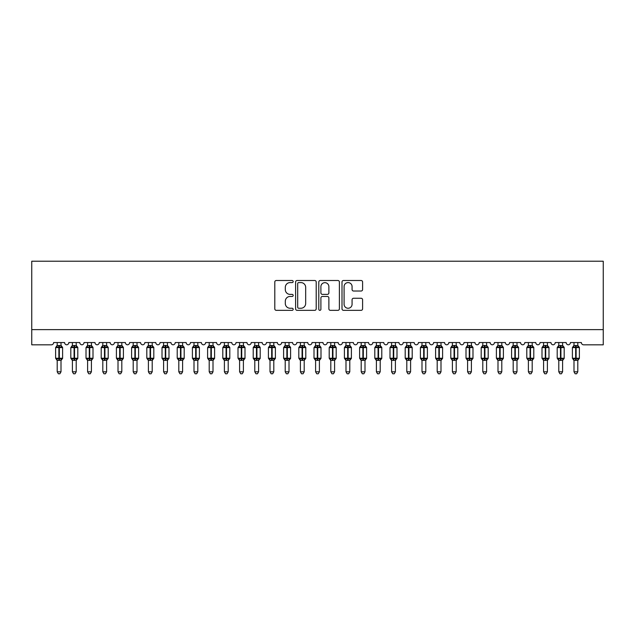 <?xml version="1.0" encoding="UTF-8"?>
<svg xmlns="http://www.w3.org/2000/svg" width="635" height="635" viewBox="0 0 635 635"><rect width="100%" height="100%" fill="white"/><g stroke="black" fill="none" stroke-linecap="round" stroke-linejoin="round"><path stroke-width="0.95" d="M293.18 281.551A1.048 1.048 0 0 0 292.14 280.503L276.288 280.503A1.492 1.492 0 0 0 274.796 281.996L274.796 308.848A1.492 1.492 0 0 0 276.288 310.34L292.14 310.34A1.048 1.048 0 0 0 293.18 309.301A1.048 1.048 0 0 0 292.14 308.253L290.084 308.253A4.77 4.77 0 0 1 285.313 303.482L285.313 301.244A4.77 4.77 0 0 1 290.084 296.466L292.14 296.466A1.048 1.048 0 0 0 293.18 295.426A1.048 1.048 0 0 0 292.14 294.378L290.084 294.378A4.77 4.77 0 0 1 285.313 289.608L285.313 287.369A4.77 4.77 0 0 1 290.084 282.591L292.14 282.591A1.048 1.048 0 0 0 293.18 281.551M361.101 291.02A1.492 1.492 0 0 0 362.593 289.528L362.593 281.996A1.492 1.492 0 0 0 361.101 280.503L343.495 280.503A1.492 1.492 0 0 0 342.003 281.996L342.003 308.848A1.492 1.492 0 0 0 343.495 310.34L361.101 310.34A1.492 1.492 0 0 0 362.593 308.848L362.593 299.752A1.492 1.492 0 0 0 361.101 298.26L353.568 298.26A1.492 1.492 0 0 0 352.076 299.752L352.076 304.26A3.993 3.993 0 0 1 348.083 308.253A3.993 3.993 0 0 1 344.091 304.26L344.091 286.583A3.993 3.993 0 0 1 348.083 282.591A3.993 3.993 0 0 1 352.076 286.583L352.076 289.528A1.492 1.492 0 0 0 353.568 291.02L361.101 291.02M603.25 329.621L603.25 261.223L31.75 261.223L31.75 344.821L51.356 344.821A2.278 2.278 0 0 0 53.634 342.543L64.579 342.543A2.278 2.278 0 0 0 66.707 344.813A2.278 2.278 0 0 0 68.834 342.543L79.78 342.543A2.278 2.278 0 0 0 81.907 344.813A2.278 2.278 0 0 0 84.034 342.543L94.98 342.543A2.278 2.278 0 0 0 97.107 344.813A2.278 2.278 0 0 0 99.235 342.543L110.18 342.543A2.278 2.278 0 0 0 112.308 344.813A2.278 2.278 0 0 0 114.435 342.543L125.381 342.543A2.278 2.278 0 0 0 127.508 344.813A2.278 2.278 0 0 0 129.635 342.543L140.581 342.543A2.278 2.278 0 0 0 142.708 344.813A2.278 2.278 0 0 0 144.836 342.543L155.781 342.543A2.278 2.278 0 0 0 157.909 344.813A2.278 2.278 0 0 0 160.036 342.543L170.974 342.543A2.278 2.278 0 0 0 173.109 344.813A2.278 2.278 0 0 0 175.236 342.543L186.174 342.543A2.278 2.278 0 0 0 188.301 344.813A2.278 2.278 0 0 0 190.429 342.543L201.374 342.543A2.278 2.278 0 0 0 203.502 344.813A2.278 2.278 0 0 0 205.629 342.543L216.575 342.543A2.278 2.278 0 0 0 218.702 344.813A2.278 2.278 0 0 0 220.829 342.543L231.775 342.543A2.278 2.278 0 0 0 233.902 344.813A2.278 2.278 0 0 0 236.029 342.543L246.975 342.543A2.278 2.278 0 0 0 249.103 344.813A2.278 2.278 0 0 0 251.23 342.543L262.176 342.543A2.278 2.278 0 0 0 264.303 344.813A2.278 2.278 0 0 0 266.43 342.543L277.376 342.543A2.278 2.278 0 0 0 279.503 344.813A2.278 2.278 0 0 0 281.63 342.543L292.576 342.543A2.278 2.278 0 0 0 294.703 344.813A2.278 2.278 0 0 0 296.831 342.543L307.769 342.543A2.278 2.278 0 0 0 309.904 344.813A2.278 2.278 0 0 0 312.031 342.543L322.969 342.543A2.278 2.278 0 0 0 325.096 344.813A2.278 2.278 0 0 0 327.231 342.543L338.169 342.543A2.278 2.278 0 0 0 340.296 344.813A2.278 2.278 0 0 0 342.424 342.543L353.37 342.543A2.278 2.278 0 0 0 355.497 344.813A2.278 2.278 0 0 0 357.624 342.543L368.57 342.543A2.278 2.278 0 0 0 370.697 344.813A2.278 2.278 0 0 0 372.824 342.543L383.77 342.543A2.278 2.278 0 0 0 385.897 344.813A2.278 2.278 0 0 0 388.025 342.543L398.97 342.543A2.278 2.278 0 0 0 401.098 344.813A2.278 2.278 0 0 0 403.225 342.543L414.171 342.543A2.278 2.278 0 0 0 416.298 344.813A2.278 2.278 0 0 0 418.425 342.543L429.371 342.543A2.278 2.278 0 0 0 431.498 344.813A2.278 2.278 0 0 0 433.626 342.543L444.571 342.543A2.278 2.278 0 0 0 446.699 344.813A2.278 2.278 0 0 0 448.826 342.543L459.764 342.543A2.278 2.278 0 0 0 461.891 344.813A2.278 2.278 0 0 0 464.026 342.543L474.964 342.543A2.278 2.278 0 0 0 477.091 344.813A2.278 2.278 0 0 0 479.219 342.543L490.164 342.543A2.278 2.278 0 0 0 492.292 344.813A2.278 2.278 0 0 0 494.419 342.543L505.365 342.543A2.278 2.278 0 0 0 507.492 344.813A2.278 2.278 0 0 0 509.619 342.543L520.565 342.543A2.278 2.278 0 0 0 522.692 344.813A2.278 2.278 0 0 0 524.82 342.543L535.765 342.543A2.278 2.278 0 0 0 537.893 344.813A2.278 2.278 0 0 0 540.02 342.543L550.966 342.543A2.278 2.278 0 0 0 553.093 344.813A2.278 2.278 0 0 0 555.22 342.543L566.166 342.543A2.278 2.278 0 0 0 568.293 344.813A2.278 2.278 0 0 0 570.42 342.543L581.366 342.543A2.278 2.278 0 0 0 583.644 344.821L603.25 344.821L603.25 329.621L31.75 329.621M316.198 281.996A1.492 1.492 0 0 0 314.706 280.503L297.101 280.503A1.492 1.492 0 0 0 295.608 281.996L295.608 308.848A1.492 1.492 0 0 0 297.101 310.34L314.706 310.34A1.492 1.492 0 0 0 316.198 308.848L316.198 281.996M320.294 280.503L337.899 280.503A1.492 1.492 0 0 1 339.392 281.996L339.392 308.848A1.492 1.492 0 0 1 337.899 310.34L330.367 310.34A1.492 1.492 0 0 1 328.874 308.848L328.874 297.958A1.492 1.492 0 0 0 327.382 296.466L322.389 296.466A1.492 1.492 0 0 0 320.897 297.958L320.897 309.301A1.048 1.048 0 0 1 319.849 310.34A1.048 1.048 0 0 1 318.802 309.301L318.802 281.996A1.492 1.492 0 0 1 320.294 280.503M298.736 282.591A1.048 1.048 0 0 0 297.696 283.639L297.696 307.205A1.048 1.048 0 0 0 298.736 308.253L300.903 308.253A4.77 4.77 0 0 0 305.673 303.482L305.673 287.369A4.77 4.77 0 0 0 300.903 282.591L298.736 282.591M328.874 286.655A3.993 3.993 0 0 0 324.882 282.67A3.993 3.993 0 0 0 320.897 286.655L320.897 292.886A1.492 1.492 0 0 0 322.389 294.378L327.382 294.378A1.492 1.492 0 0 0 328.874 292.886L328.874 286.655M57.206 371.8L61.008 371.8L59.865 373.777L58.349 373.777L57.206 371.8L57.206 360.267A1.675 1.595 180 0 0 56.332 358.87L56.658 358.386L58.88 358.918L59.341 358.235L59.341 346.908L61.563 347.448L62.103 346.885A0.762 0.762 0 0 1 62.603 347.591L55.61 347.591L55.61 358.235L58.88 358.235L58.88 346.908L56.658 347.448L56.332 346.956A1.675 1.595 0 0 0 57.206 345.551L61.008 345.63L61.008 342.543M61.008 371.8L61.008 360.196L58.88 360.418L58.88 358.918L59.341 358.235L62.603 358.235A0.762 0.762 0 0 1 62.103 358.95L61.008 360.521M61.008 360.275L61.008 360.267A1.675 1.595 180 0 1 61.889 358.87L61.563 358.386L59.341 358.918L59.341 360.418M58.88 360.418L57.206 360.267M57.206 342.543L57.206 345.567M57.206 345.63L56.658 347.448L57.206 345.63M61.563 347.448L61.008 345.63M61.008 360.196L61.563 358.386M57.206 360.196L56.658 358.386M72.406 371.8L76.208 371.8L75.065 373.777L73.549 373.777L72.406 371.8L72.406 360.267A1.675 1.595 180 0 0 71.533 358.87L71.858 358.386L74.081 358.918L74.533 358.235L74.533 346.908L76.764 347.448L77.303 346.885A0.762 0.762 0 0 1 77.803 347.591L70.81 347.591L70.81 358.235L74.081 358.235L74.081 346.908L71.858 347.448L71.533 346.956A1.675 1.595 0 0 0 72.406 345.551L76.208 345.63L76.208 342.543M76.208 371.8L76.208 360.196L74.081 360.418L74.081 358.918L74.533 358.235L77.803 358.235A0.762 0.762 0 0 1 77.303 358.95L76.208 360.521M76.208 360.275L76.208 360.267A1.675 1.595 180 0 1 77.089 358.87L76.764 358.386L74.533 358.918L74.533 360.418M74.081 360.418L72.406 360.267M72.406 342.543L72.406 345.567M72.406 345.63L71.858 347.448L72.406 345.63M76.764 347.448L76.208 345.63M76.208 360.196L76.764 358.386M72.406 360.196L71.858 358.386M87.606 371.8L91.408 371.8L90.265 373.777L88.749 373.777L87.606 371.8L87.606 360.267A1.675 1.595 180 0 0 86.733 358.87L87.058 358.386L89.281 358.918L89.733 358.235L89.733 346.908L91.956 347.448L92.504 346.885A0.762 0.762 0 0 1 93.004 347.591L86.011 347.591L86.011 358.235L89.281 358.235L89.281 346.908L87.058 347.448L86.733 346.956A1.675 1.595 0 0 0 87.606 345.551L91.408 345.63L91.408 342.543M91.408 371.8L91.408 360.196L89.281 360.418L89.281 358.918L89.733 358.235L93.004 358.235A0.762 0.762 0 0 1 92.504 358.95L91.408 360.521M91.408 360.275L91.408 360.267A1.675 1.595 180 0 1 92.289 358.87L91.956 358.386L89.733 358.918L89.733 360.418M89.281 360.418L87.606 360.267M87.606 342.543L87.606 345.567M87.606 345.63L87.058 347.448L87.606 345.63M91.956 347.448L91.408 345.63M91.408 360.196L91.956 358.386M87.606 360.196L87.058 358.386M102.806 371.8L106.609 371.8L105.466 373.777L103.95 373.777L102.806 371.8L102.806 360.267A1.675 1.595 180 0 0 101.933 358.87L102.259 358.386L104.481 358.918L104.934 358.235L104.934 346.908L107.156 347.448L107.704 346.885A0.762 0.762 0 0 1 108.204 347.591L101.211 347.591L101.211 358.235L104.481 358.235L104.481 346.908L102.259 347.448L101.933 346.956A1.675 1.595 0 0 0 102.806 345.551L106.609 345.63L106.609 342.543M106.609 371.8L106.609 360.196L104.481 360.418L104.481 358.918L104.934 358.235L108.204 358.235A0.762 0.762 0 0 1 107.704 358.95L106.609 360.521M106.609 360.275L106.609 360.267A1.675 1.595 180 0 1 107.482 358.87L107.156 358.386L104.934 358.918L104.934 360.418M104.481 360.418L102.806 360.267M102.806 342.543L102.806 345.567M102.806 345.63L102.259 347.448L102.806 345.63M107.156 347.448L106.609 345.63M106.609 360.196L107.156 358.386M102.806 360.196L102.259 358.386M118.007 371.8L121.809 371.8L120.666 373.777L119.15 373.777L118.007 371.8L118.007 360.267A1.675 1.595 180 0 0 117.126 358.87L117.459 358.386L119.682 358.918L120.134 358.235L120.134 346.908L122.357 347.448L122.904 346.885A0.762 0.762 0 0 1 123.404 347.591L116.411 347.591L116.411 358.235L119.682 358.235L119.682 346.908L117.459 347.448L117.126 346.956A1.675 1.595 0 0 0 118.007 345.551L121.809 345.63L121.809 342.543M121.809 371.8L121.809 360.196L119.682 360.418L119.682 358.918L120.134 358.235L123.404 358.235A0.762 0.762 0 0 1 122.904 358.95L121.809 360.521M121.809 360.275L121.809 360.267A1.675 1.595 180 0 1 122.682 358.87L122.357 358.386L120.134 358.918L120.134 360.418M119.682 360.418L118.007 360.267M118.007 342.543L118.007 345.567M118.007 345.63L117.459 347.448L118.007 345.63M122.357 347.448L121.809 345.63M121.809 360.196L122.357 358.386M118.007 360.196L117.459 358.386M133.207 371.8L137.009 371.8L135.866 373.777L134.35 373.777L133.207 371.8L133.207 360.267A1.675 1.595 180 0 0 132.326 358.87L132.651 358.386L134.882 358.918L135.334 358.235L135.334 346.908L137.557 347.448L138.105 346.885A0.762 0.762 0 0 1 138.605 347.591L131.612 347.591L131.612 358.235L134.882 358.235L134.882 346.908L132.651 347.448L132.326 346.956A1.675 1.595 0 0 0 133.207 345.551L137.009 345.63L137.009 342.543M137.009 371.8L137.009 360.196L134.882 360.418L134.882 358.918L135.334 358.235L138.605 358.235A0.762 0.762 0 0 1 138.105 358.95L137.009 360.521M137.009 360.275L137.009 360.267A1.675 1.595 180 0 1 137.882 358.87L137.557 358.386L135.334 358.918L135.334 360.418M134.882 360.418L133.207 360.267M133.207 342.543L133.207 345.567M133.207 345.63L132.651 347.448L133.207 345.63M137.557 347.448L137.009 345.63M137.009 360.196L137.557 358.386M133.207 360.196L132.651 358.386M148.407 371.8L152.209 371.8L151.066 373.777L149.55 373.777L148.407 371.8L148.407 360.267A1.675 1.595 180 0 0 147.526 358.87L147.852 358.386L150.074 358.918L150.535 358.235L150.535 346.908L152.757 347.448L153.305 346.885A0.762 0.762 0 0 1 153.805 347.591L146.812 347.591L146.812 358.235L150.074 358.235L150.074 346.908L147.852 347.448L147.526 346.956A1.675 1.595 0 0 0 148.407 345.551L152.209 345.63L152.209 342.543M152.209 371.8L152.209 360.196L150.074 360.418L150.074 358.918L150.535 358.235L153.805 358.235A0.762 0.762 0 0 1 153.305 358.95L152.209 360.521M152.209 360.275L152.209 360.267A1.675 1.595 180 0 1 153.083 358.87L152.757 358.386L150.535 358.918L150.535 360.418M150.074 360.418L148.407 360.267M148.407 342.543L148.407 345.567M148.407 345.63L147.852 347.448L148.407 345.63M152.757 347.448L152.209 345.63M152.209 360.196L152.757 358.386M148.407 360.196L147.852 358.386M163.608 371.8L167.402 371.8L166.267 373.777L164.743 373.777L163.608 371.8L163.608 360.267A1.675 1.595 180 0 0 162.727 358.87L163.052 358.386L165.275 358.918L165.735 358.235L165.735 346.908L167.957 347.448L168.505 346.885A0.762 0.762 0 0 1 168.997 347.591L162.012 347.591L162.012 358.235L165.275 358.235L165.275 346.908L163.052 347.448L162.727 346.956A1.675 1.595 0 0 0 163.608 345.551L167.41 345.63L167.402 342.543M167.402 371.8L167.41 360.196L165.275 360.418L165.275 358.918L165.735 358.235L168.997 358.235A0.762 0.762 0 0 1 168.505 358.95L167.402 360.521M167.402 360.275L167.402 360.267A1.675 1.595 180 0 1 168.283 358.87L167.957 358.386L165.735 358.918L165.735 360.418M165.275 360.418L163.608 360.267M163.608 342.543L163.608 345.567M163.608 345.63L163.052 347.448L163.608 345.63M167.957 347.448L167.41 345.63M167.41 360.196L167.957 358.386M163.608 360.196L163.052 358.386M178.808 371.8L182.602 371.8L181.467 373.777L179.943 373.777L178.808 371.8L178.808 360.267A1.675 1.595 180 0 0 177.927 358.87L178.252 358.386L180.475 358.918L180.935 358.235L180.935 346.908L183.158 347.448L183.706 346.885A0.762 0.762 0 0 1 184.198 347.591L177.213 347.591L177.213 358.235L180.475 358.235L180.475 346.908L178.252 347.448L177.927 346.956A1.675 1.595 0 0 0 178.808 345.551L182.602 345.63L182.602 342.543M182.602 371.8L182.602 360.196L180.475 360.418L180.475 358.918L180.935 358.235L184.198 358.235A0.762 0.762 0 0 1 183.706 358.95L182.602 360.521M182.602 360.275L182.602 360.267A1.675 1.595 180 0 1 183.483 358.87L183.158 358.386L180.935 358.918L180.935 360.418M180.475 360.418L178.808 360.267M178.808 342.543L178.808 345.567M178.8 345.63L178.252 347.448L178.8 345.63M183.158 347.448L182.602 345.63M182.602 360.196L183.158 358.386M178.8 360.196L178.252 358.386M194 371.8L197.802 371.8L196.659 373.777L195.143 373.777L194 371.8L194 360.267A1.675 1.595 180 0 0 193.127 358.87L193.453 358.386L195.675 358.918L196.136 358.235L196.136 346.908L198.358 347.448L198.898 346.885A0.762 0.762 0 0 1 199.398 347.591L192.405 347.591L192.405 358.235L195.675 358.235L195.675 346.908L193.453 347.448L193.127 346.956A1.675 1.595 0 0 0 194 345.551L197.802 345.63L197.802 342.543M197.802 371.8L197.802 360.196L195.675 360.418L195.675 358.918L196.136 358.235L199.398 358.235A0.762 0.762 0 0 1 198.898 358.95L197.802 360.521M197.802 360.275L197.802 360.267A1.675 1.595 180 0 1 198.684 358.87L198.358 358.386L196.136 358.918L196.136 360.418M195.675 360.418L194 360.267M194 342.543L194 345.567M194 345.63L193.453 347.448L194 345.63M198.358 347.448L197.802 345.63M197.802 360.196L198.358 358.386M194 360.196L193.453 358.386M209.201 371.8L213.003 371.8L211.86 373.777L210.344 373.777L209.201 371.8L209.201 360.267A1.675 1.595 180 0 0 208.328 358.87L208.653 358.386L210.876 358.918L211.328 358.235L211.328 346.908L213.558 347.448L214.098 346.885A0.762 0.762 0 0 1 214.598 347.591L207.605 347.591L207.605 358.235L210.876 358.235L210.876 346.908L208.653 347.448L208.328 346.956A1.675 1.595 0 0 0 209.201 345.551L213.003 345.63L213.003 342.543M213.003 371.8L213.003 360.196L210.876 360.418L210.876 358.918L211.328 358.235L214.598 358.235A0.762 0.762 0 0 1 214.098 358.95L213.003 360.521M213.003 360.275L213.003 360.267A1.675 1.595 180 0 1 213.884 358.87L213.558 358.386L211.328 358.918L211.328 360.418M210.876 360.418L209.201 360.267M209.201 342.543L209.201 345.567M209.201 345.63L208.653 347.448L209.201 345.63M213.558 347.448L213.003 345.63M213.003 360.196L213.558 358.386M209.201 360.196L208.653 358.386M224.401 371.8L228.203 371.8L227.06 373.777L225.544 373.777L224.401 371.8L224.401 360.267A1.675 1.595 180 0 0 223.528 358.87L223.853 358.386L226.076 358.918L226.528 358.235L226.528 346.908L228.751 347.448L229.298 346.885A0.762 0.762 0 0 1 229.799 347.591L222.806 347.591L222.806 358.235L226.076 358.235L226.076 346.908L223.853 347.448L223.528 346.956A1.675 1.595 0 0 0 224.401 345.551L228.203 345.63L228.203 342.543M228.203 371.8L228.203 360.196L226.076 360.418L226.076 358.918L226.528 358.235L229.799 358.235A0.762 0.762 0 0 1 229.298 358.95L228.203 360.521M228.203 360.275L228.203 360.267A1.675 1.595 180 0 1 229.084 358.87L228.751 358.386L226.528 358.918L226.528 360.418M226.076 360.418L224.401 360.267M224.401 342.543L224.401 345.567M224.401 345.63L223.853 347.448L224.401 345.63M228.751 347.448L228.203 345.63M228.203 360.196L228.751 358.386M224.401 360.196L223.853 358.386M239.601 371.8L243.403 371.8L242.26 373.777L240.744 373.777L239.601 371.8L239.601 360.267A1.675 1.595 180 0 0 238.728 358.87L239.054 358.386L241.276 358.918L241.729 358.235L241.729 346.908L243.951 347.448L244.499 346.885A0.762 0.762 0 0 1 244.999 347.591L238.006 347.591L238.006 358.235L241.276 358.235L241.276 346.908L239.054 347.448L238.728 346.956A1.675 1.595 0 0 0 239.601 345.551L243.403 345.63L243.403 342.543M243.403 371.8L243.403 360.196L241.276 360.418L241.276 358.918L241.729 358.235L244.999 358.235A0.762 0.762 0 0 1 244.499 358.95L243.403 360.521M243.403 360.275L243.403 360.267A1.675 1.595 180 0 1 244.284 358.87L243.951 358.386L241.729 358.918L241.729 360.418M241.276 360.418L239.601 360.267M239.601 342.543L239.601 345.567M239.601 345.63L239.054 347.448L239.601 345.63M243.951 347.448L243.403 345.63M243.403 360.196L243.951 358.386M239.601 360.196L239.054 358.386M254.802 371.8L258.604 371.8L257.461 373.777L255.945 373.777L254.802 371.8L254.802 360.267A1.675 1.595 180 0 0 253.921 358.87L254.254 358.386L256.476 358.918L256.929 358.235L256.929 346.908L259.151 347.448L259.699 346.885A0.762 0.762 0 0 1 260.199 347.591L253.206 347.591L253.206 358.235L256.476 358.235L256.476 346.908L254.254 347.448L253.921 346.956A1.675 1.595 0 0 0 254.802 345.551L258.604 345.63L258.604 342.543M258.604 371.8L258.604 360.196L256.476 360.418L256.476 358.918L256.929 358.235L260.199 358.235A0.762 0.762 0 0 1 259.699 358.95L258.604 360.521M258.604 360.275L258.604 360.267A1.675 1.595 180 0 1 259.477 358.87L259.151 358.386L256.929 358.918L256.929 360.418M256.476 360.418L254.802 360.267M254.802 342.543L254.802 345.567M254.802 345.63L254.254 347.448L254.802 345.63M259.151 347.448L258.604 345.63M258.604 360.196L259.151 358.386M254.802 360.196L254.254 358.386M270.002 371.8L273.804 371.8L272.661 373.777L271.145 373.777L270.002 371.8L270.002 360.267A1.675 1.595 180 0 0 269.121 358.87L269.446 358.386L271.677 358.918L272.129 358.235L272.129 346.908L274.352 347.448L274.899 346.885A0.762 0.762 0 0 1 275.399 347.591L268.407 347.591L268.407 358.235L271.677 358.235L271.677 346.908L269.446 347.448L269.121 346.956A1.675 1.595 0 0 0 270.002 345.551L273.804 345.63L273.804 342.543M273.804 371.8L273.804 360.196L271.677 360.418L271.677 358.918L272.129 358.235L275.399 358.235A0.762 0.762 0 0 1 274.899 358.95L273.804 360.521M273.804 360.275L273.804 360.267A1.675 1.595 180 0 1 274.677 358.87L274.352 358.386L272.129 358.918L272.129 360.418M271.677 360.418L270.002 360.267M270.002 342.543L270.002 345.567M270.002 345.63L269.446 347.448L270.002 345.63M274.352 347.448L273.804 345.63M273.804 360.196L274.352 358.386M270.002 360.196L269.446 358.386M285.202 371.8L289.004 371.8L287.861 373.777L286.345 373.777L285.202 371.8L285.202 360.267A1.675 1.595 180 0 0 284.321 358.87L284.647 358.386L286.869 358.918L287.33 358.235L287.33 346.908L289.552 347.448L290.1 346.885A0.762 0.762 0 0 1 290.6 347.591L283.607 347.591L283.607 358.235L286.869 358.235L286.869 346.908L284.647 347.448L284.321 346.956A1.675 1.595 0 0 0 285.202 345.551L289.004 345.63L289.004 342.543M289.004 371.8L289.004 360.196L286.869 360.418L286.869 358.918L287.33 358.235L290.6 358.235A0.762 0.762 0 0 1 290.1 358.95L289.004 360.521M289.004 360.275L289.004 360.267A1.675 1.595 180 0 1 289.877 358.87L289.552 358.386L287.33 358.918L287.33 360.418M286.869 360.418L285.202 360.267M285.202 342.543L285.202 345.567M285.202 345.63L284.647 347.448L285.202 345.63M289.552 347.448L289.004 345.63M289.004 360.196L289.552 358.386M285.202 360.196L284.647 358.386M300.403 371.8L304.197 371.8L303.062 373.777L301.538 373.777L300.403 371.8L300.403 360.267A1.675 1.595 180 0 0 299.522 358.87L299.847 358.386L302.07 358.918L302.53 358.235L302.53 346.908L304.752 347.448L305.3 346.885A0.762 0.762 0 0 1 305.8 347.591L298.807 347.591L298.807 358.235L302.07 358.235L302.07 346.908L299.847 347.448L299.522 346.956A1.675 1.595 0 0 0 300.403 345.551L304.205 345.63L304.197 342.543M304.197 371.8L304.205 360.196L302.07 360.418L302.07 358.918L302.53 358.235L305.8 358.235A0.762 0.762 0 0 1 305.3 358.95L304.197 360.521M304.197 360.275L304.197 360.267A1.675 1.595 180 0 1 305.078 358.87L304.752 358.386L302.53 358.918L302.53 360.418M302.07 360.418L300.403 360.267M300.403 342.543L300.403 345.567M300.403 345.63L299.847 347.448L300.403 345.63M304.752 347.448L304.205 345.63M304.205 360.196L304.752 358.386M300.403 360.196L299.847 358.386M315.603 371.8L319.397 371.8L318.262 373.777L316.738 373.777L315.603 371.8L315.603 360.267A1.675 1.595 180 0 0 314.722 358.87L315.047 358.386L317.27 358.918L317.73 358.235L317.73 346.908L319.953 347.448L320.5 346.885A0.762 0.762 0 0 1 320.992 347.591L314.007 347.591L314.007 358.235L317.27 358.235L317.27 346.908L315.047 347.448L314.722 346.956A1.675 1.595 0 0 0 315.603 345.551L319.405 345.63L319.397 342.543M319.397 371.8L319.405 360.196L317.27 360.418L317.27 358.918L317.73 358.235L320.992 358.235A0.762 0.762 0 0 1 320.5 358.95L319.397 360.521M319.397 360.275L319.397 360.267A1.675 1.595 180 0 1 320.278 358.87L319.953 358.386L317.73 358.918L317.73 360.418M317.27 360.418L315.603 360.267M315.603 342.543L315.603 345.567M315.595 345.63L315.047 347.448L315.595 345.63M319.953 347.448L319.405 345.63M319.405 360.196L319.953 358.386M315.595 360.196L315.047 358.386M330.803 371.8L334.597 371.8L333.462 373.777L331.938 373.777L330.803 371.8L330.803 360.267A1.675 1.595 180 0 0 329.922 358.87L330.248 358.386L332.47 358.918L332.93 358.235L332.93 346.908L335.153 347.448L335.693 346.885A0.762 0.762 0 0 1 336.193 347.591L329.2 347.591L329.2 358.235L332.47 358.235L332.47 346.908L330.248 347.448L329.922 346.956A1.675 1.595 0 0 0 330.803 345.551L334.597 345.63L334.597 342.543M334.597 371.8L334.597 360.196L332.47 360.418L332.47 358.918L332.93 358.235L336.193 358.235A0.762 0.762 0 0 1 335.693 358.95L334.597 360.521M334.597 360.275L334.597 360.267A1.675 1.595 180 0 1 335.478 358.87L335.153 358.386L332.93 358.918L332.93 360.418M332.47 360.418L330.803 360.267M330.803 342.543L330.803 345.567M330.795 345.63L330.248 347.448L330.795 345.63M335.153 347.448L334.597 345.63M334.597 360.196L335.153 358.386M330.795 360.196L330.248 358.386M345.996 371.8L349.798 371.8L348.655 373.777L347.139 373.777L345.996 371.8L345.996 360.267A1.675 1.595 180 0 0 345.123 358.87L345.448 358.386L347.67 358.918L348.131 358.235L348.131 346.908L350.353 347.448L350.893 346.885A0.762 0.762 0 0 1 351.393 347.591L344.4 347.591L344.4 358.235L347.67 358.235L347.67 346.908L345.448 347.448L345.123 346.956A1.675 1.595 0 0 0 345.996 345.551L349.798 345.63L349.798 342.543M349.798 371.8L349.798 360.196L347.67 360.418L347.67 358.918L348.131 358.235L351.393 358.235A0.762 0.762 0 0 1 350.893 358.95L349.798 360.521M349.798 360.275L349.798 360.267A1.675 1.595 180 0 1 350.679 358.87L350.353 358.386L348.131 358.918L348.131 360.418M347.67 360.418L345.996 360.267M345.996 342.543L345.996 345.567M345.996 345.63L345.448 347.448L345.996 345.63M350.353 347.448L349.798 345.63M349.798 360.196L350.353 358.386M345.996 360.196L345.448 358.386M361.196 371.8L364.998 371.8L363.855 373.777L362.339 373.777L361.196 371.8L361.196 360.267A1.675 1.595 180 0 0 360.323 358.87L360.648 358.386L362.871 358.918L363.323 358.235L363.323 346.908L365.554 347.448L366.093 346.885A0.762 0.762 0 0 1 366.593 347.591L359.601 347.591L359.601 358.235L362.871 358.235L362.871 346.908L360.648 347.448L360.323 346.956A1.675 1.595 0 0 0 361.196 345.551L364.998 345.63L364.998 342.543M364.998 371.8L364.998 360.196L362.871 360.418L362.871 358.918L363.323 358.235L366.593 358.235A0.762 0.762 0 0 1 366.093 358.95L364.998 360.521M364.998 360.275L364.998 360.267A1.675 1.595 180 0 1 365.879 358.87L365.554 358.386L363.323 358.918L363.323 360.418M362.871 360.418L361.196 360.267M361.196 342.543L361.196 345.567M361.196 345.63L360.648 347.448L361.196 345.63M365.554 347.448L364.998 345.63M364.998 360.196L365.554 358.386M361.196 360.196L360.648 358.386M376.396 371.8L380.198 371.8L379.055 373.777L377.539 373.777L376.396 371.8L376.396 360.267A1.675 1.595 180 0 0 375.523 358.87L375.849 358.386L378.071 358.918L378.523 358.235L378.523 346.908L380.746 347.448L381.294 346.885A0.762 0.762 0 0 1 381.794 347.591L374.801 347.591L374.801 358.235L378.071 358.235L378.071 346.908L375.849 347.448L375.523 346.956A1.675 1.595 0 0 0 376.396 345.551L380.198 345.63L380.198 342.543M380.198 371.8L380.198 360.196L378.071 360.418L378.071 358.918L378.523 358.235L381.794 358.235A0.762 0.762 0 0 1 381.294 358.95L380.198 360.521M380.198 360.275L380.198 360.267A1.675 1.595 180 0 1 381.079 358.87L380.746 358.386L378.523 358.918L378.523 360.418M378.071 360.418L376.396 360.267M376.396 342.543L376.396 345.567M376.396 345.63L375.849 347.448L376.396 345.63M380.746 347.448L380.198 345.63M380.198 360.196L380.746 358.386M376.396 360.196L375.849 358.386M391.597 371.8L395.399 371.8L394.256 373.777L392.74 373.777L391.597 371.8L391.597 360.267A1.675 1.595 180 0 0 390.715 358.87L391.049 358.386L393.271 358.918L393.724 358.235L393.724 346.908L395.946 347.448L396.494 346.885A0.762 0.762 0 0 1 396.994 347.591L390.001 347.591L390.001 358.235L393.271 358.235L393.271 346.908L391.049 347.448L390.715 346.956A1.675 1.595 0 0 0 391.597 345.551L395.399 345.63L395.399 342.543M395.399 371.8L395.399 360.196L393.271 360.418L393.271 358.918L393.724 358.235L396.994 358.235A0.762 0.762 0 0 1 396.494 358.95L395.399 360.521M395.399 360.275L395.399 360.267A1.675 1.595 180 0 1 396.272 358.87L395.946 358.386L393.724 358.918L393.724 360.418M393.271 360.418L391.597 360.267M391.597 342.543L391.597 345.567M391.597 345.63L391.049 347.448L391.597 345.63M395.946 347.448L395.399 345.63M395.399 360.196L395.946 358.386M391.597 360.196L391.049 358.386M406.797 371.8L410.599 371.8L409.456 373.777L407.94 373.777L406.797 371.8L406.797 360.267A1.675 1.595 180 0 0 405.916 358.87L406.249 358.386L408.472 358.918L408.924 358.235L408.924 346.908L411.147 347.448L411.694 346.885A0.762 0.762 0 0 1 412.194 347.591L405.201 347.591L405.201 358.235L408.472 358.235L408.472 346.908L406.249 347.448L405.916 346.956A1.675 1.595 0 0 0 406.797 345.551L410.599 345.63L410.599 342.543M410.599 371.8L410.599 360.196L408.472 360.418L408.472 358.918L408.924 358.235L412.194 358.235A0.762 0.762 0 0 1 411.694 358.95L410.599 360.521M410.599 360.275L410.599 360.267A1.675 1.595 180 0 1 411.472 358.87L411.147 358.386L408.924 358.918L408.924 360.418M408.472 360.418L406.797 360.267M406.797 342.543L406.797 345.567M406.797 345.63L406.249 347.448L406.797 345.63M411.147 347.448L410.599 345.63M410.599 360.196L411.147 358.386M406.797 360.196L406.249 358.386M421.997 371.8L425.799 371.8L424.656 373.777L423.14 373.777L421.997 371.8L421.997 360.267A1.675 1.595 180 0 0 421.116 358.87L421.442 358.386L423.672 358.918L424.124 358.235L424.124 346.908L426.347 347.448L426.895 346.885A0.762 0.762 0 0 1 427.395 347.591L420.402 347.591L420.402 358.235L423.672 358.235L423.672 346.908L421.442 347.448L421.116 346.956A1.675 1.595 0 0 0 421.997 345.551L425.799 345.63L425.799 342.543M425.799 371.8L425.799 360.196L423.672 360.418L423.672 358.918L424.124 358.235L427.395 358.235A0.762 0.762 0 0 1 426.895 358.95L425.799 360.521M425.799 360.275L425.799 360.267A1.675 1.595 180 0 1 426.672 358.87L426.347 358.386L424.124 358.918L424.124 360.418M423.672 360.418L421.997 360.267M421.997 342.543L421.997 345.567M421.997 345.63L421.442 347.448L421.997 345.63M426.347 347.448L425.799 345.63M425.799 360.196L426.347 358.386M421.997 360.196L421.442 358.386M437.197 371.8L441 371.8L439.857 373.777L438.34 373.777L437.197 371.8L437.197 360.267A1.675 1.595 180 0 0 436.316 358.87L436.642 358.386L438.864 358.918L439.325 358.235L439.325 346.908L441.547 347.448L442.095 346.885A0.762 0.762 0 0 1 442.595 347.591L435.602 347.591L435.602 358.235L438.864 358.235L438.864 346.908L436.642 347.448L436.316 346.956A1.675 1.595 0 0 0 437.197 345.551L441 345.63L441 342.543M441 371.8L441 360.196L438.864 360.418L438.864 358.918L439.325 358.235L442.595 358.235A0.762 0.762 0 0 1 442.095 358.95L441 360.521M441 360.275L441 360.267A1.675 1.595 180 0 1 441.873 358.87L441.547 358.386L439.325 358.918L439.325 360.418M438.864 360.418L437.197 360.267M437.197 342.543L437.197 345.567M437.197 345.63L436.642 347.448L437.197 345.63M441.547 347.448L441 345.63M441 360.196L441.547 358.386M437.197 360.196L436.642 358.386M452.398 371.8L456.192 371.8L455.057 373.777L453.533 373.777L452.398 371.8L452.398 360.267A1.675 1.595 180 0 0 451.517 358.87L451.842 358.386L454.065 358.918L454.525 358.235L454.525 346.908L456.748 347.448L457.295 346.885A0.762 0.762 0 0 1 457.787 347.591L450.802 347.591L450.802 358.235L454.065 358.235L454.065 346.908L451.842 347.448L451.517 346.956A1.675 1.595 0 0 0 452.398 345.551L456.2 345.63L456.192 342.543M456.192 371.8L456.2 360.196L454.065 360.418L454.065 358.918L454.525 358.235L457.787 358.235A0.762 0.762 0 0 1 457.295 358.95L456.192 360.521M456.192 360.275L456.192 360.267A1.675 1.595 180 0 1 457.073 358.87L456.748 358.386L454.525 358.918L454.525 360.418M454.065 360.418L452.398 360.267M452.398 342.543L452.398 345.567M452.398 345.63L451.842 347.448L452.398 345.63M456.748 347.448L456.2 345.63M456.2 360.196L456.748 358.386M452.398 360.196L451.842 358.386M467.598 371.8L471.392 371.8L470.257 373.777L468.733 373.777L467.598 371.8L467.598 360.267A1.675 1.595 180 0 0 466.717 358.87L467.042 358.386L469.265 358.918L469.725 358.235L469.725 346.908L471.948 347.448L472.496 346.885A0.762 0.762 0 0 1 472.988 347.591L466.003 347.591L466.003 358.235L469.265 358.235L469.265 346.908L467.042 347.448L466.717 346.956A1.675 1.595 0 0 0 467.598 345.551L471.392 345.63L471.392 342.543M471.392 371.8L471.392 360.196L469.265 360.418L469.265 358.918L469.725 358.235L472.988 358.235A0.762 0.762 0 0 1 472.496 358.95L471.392 360.521M471.392 360.275L471.392 360.267A1.675 1.595 180 0 1 472.273 358.87L471.948 358.386L469.725 358.918L469.725 360.418M469.265 360.418L467.598 360.267M467.598 342.543L467.598 345.567M467.59 345.63L467.042 347.448L467.59 345.63M471.948 347.448L471.392 345.63M471.392 360.196L471.948 358.386M467.59 360.196L467.042 358.386M482.79 371.8L486.593 371.8L485.45 373.777L483.933 373.777L482.79 371.8L482.79 360.267A1.675 1.595 180 0 0 481.917 358.87L482.243 358.386L484.465 358.918L484.926 358.235L484.926 346.908L487.148 347.448L487.688 346.885A0.762 0.762 0 0 1 488.188 347.591L481.195 347.591L481.195 358.235L484.465 358.235L484.465 346.908L482.243 347.448L481.917 346.956A1.675 1.595 0 0 0 482.79 345.551L486.593 345.63L486.593 342.543M486.593 371.8L486.593 360.196L484.465 360.418L484.465 358.918L484.926 358.235L488.188 358.235A0.762 0.762 0 0 1 487.688 358.95L486.593 360.521M486.593 360.275L486.593 360.267A1.675 1.595 180 0 1 487.474 358.87L487.148 358.386L484.926 358.918L484.926 360.418M484.465 360.418L482.79 360.267M482.79 342.543L482.79 345.567M482.79 345.63L482.243 347.448L482.79 345.63M487.148 347.448L486.593 345.63M486.593 360.196L487.148 358.386M482.79 360.196L482.243 358.386M497.991 371.8L501.793 371.8L500.65 373.777L499.134 373.777L497.991 371.8L497.991 360.267A1.675 1.595 180 0 0 497.118 358.87L497.443 358.386L499.666 358.918L500.118 358.235L500.118 346.908L502.348 347.448L502.888 346.885A0.762 0.762 0 0 1 503.388 347.591L496.395 347.591L496.395 358.235L499.666 358.235L499.666 346.908L497.443 347.448L497.118 346.956A1.675 1.595 0 0 0 497.991 345.551L501.793 345.63L501.793 342.543M501.793 371.8L501.793 360.196L499.666 360.418L499.666 358.918L500.118 358.235L503.388 358.235A0.762 0.762 0 0 1 502.888 358.95L501.793 360.521M501.793 360.275L501.793 360.267A1.675 1.595 180 0 1 502.674 358.87L502.348 358.386L500.118 358.918L500.118 360.418M499.666 360.418L497.991 360.267M497.991 342.543L497.991 345.567M497.991 345.63L497.443 347.448L497.991 345.63M502.348 347.448L501.793 345.63M501.793 360.196L502.348 358.386M497.991 360.196L497.443 358.386M513.191 371.8L516.993 371.8L515.85 373.777L514.334 373.777L513.191 371.8L513.191 360.267A1.675 1.595 180 0 0 512.318 358.87L512.643 358.386L514.866 358.918L515.318 358.235L515.318 346.908L517.541 347.448L518.089 346.885A0.762 0.762 0 0 1 518.589 347.591L511.596 347.591L511.596 358.235L514.866 358.235L514.866 346.908L512.643 347.448L512.318 346.956A1.675 1.595 0 0 0 513.191 345.551L516.993 345.63L516.993 342.543M516.993 371.8L516.993 360.196L514.866 360.418L514.866 358.918L515.318 358.235L518.589 358.235A0.762 0.762 0 0 1 518.089 358.95L516.993 360.521M516.993 360.275L516.993 360.267A1.675 1.595 180 0 1 517.874 358.87L517.541 358.386L515.318 358.918L515.318 360.418M514.866 360.418L513.191 360.267M513.191 342.543L513.191 345.567M513.191 345.63L512.643 347.448L513.191 345.63M517.541 347.448L516.993 345.63M516.993 360.196L517.541 358.386M513.191 360.196L512.643 358.386M528.391 371.8L532.193 371.8L531.05 373.777L529.534 373.777L528.391 371.8L528.391 360.267A1.675 1.595 180 0 0 527.518 358.87L527.844 358.386L530.066 358.918L530.519 358.235L530.519 346.908L532.741 347.448L533.289 346.885A0.762 0.762 0 0 1 533.789 347.591L526.796 347.591L526.796 358.235L530.066 358.235L530.066 346.908L527.844 347.448L527.518 346.956A1.675 1.595 0 0 0 528.391 345.551L532.193 345.63L532.193 342.543M532.193 371.8L532.193 360.196L530.066 360.418L530.066 358.918L530.519 358.235L533.789 358.235A0.762 0.762 0 0 1 533.289 358.95L532.193 360.521M532.193 360.275L532.193 360.267A1.675 1.595 180 0 1 533.067 358.87L532.741 358.386L530.519 358.918L530.519 360.418M530.066 360.418L528.391 360.267M528.391 342.543L528.391 345.567M528.391 345.63L527.844 347.448L528.391 345.63M532.741 347.448L532.193 345.63M532.193 360.196L532.741 358.386M528.391 360.196L527.844 358.386M543.592 371.8L547.394 371.8L546.251 373.777L544.735 373.777L543.592 371.8L543.592 360.267A1.675 1.595 180 0 0 542.711 358.87L543.044 358.386L545.267 358.918L545.719 358.235L545.719 346.908L547.942 347.448L548.489 346.885A0.762 0.762 0 0 1 548.989 347.591L541.996 347.591L541.996 358.235L545.267 358.235L545.267 346.908L543.044 347.448L542.711 346.956A1.675 1.595 0 0 0 543.592 345.551L547.394 345.63L547.394 342.543M547.394 371.8L547.394 360.196L545.267 360.418L545.267 358.918L545.719 358.235L548.989 358.235A0.762 0.762 0 0 1 548.489 358.95L547.394 360.521M547.394 360.275L547.394 360.267A1.675 1.595 180 0 1 548.267 358.87L547.942 358.386L545.719 358.918L545.719 360.418M545.267 360.418L543.592 360.267M543.592 342.543L543.592 345.567M543.592 345.63L543.044 347.448L543.592 345.63M547.942 347.448L547.394 345.63M547.394 360.196L547.942 358.386M543.592 360.196L543.044 358.386M558.792 371.8L562.594 371.8L561.451 373.777L559.935 373.777L558.792 371.8L558.792 360.267A1.675 1.595 180 0 0 557.911 358.87L558.236 358.386L560.467 358.918L560.919 358.235L560.919 346.908L563.142 347.448L563.689 346.885A0.762 0.762 0 0 1 564.19 347.591L557.197 347.591L557.197 358.235L560.467 358.235L560.467 346.908L558.236 347.448L557.911 346.956A1.675 1.595 0 0 0 558.792 345.551L562.594 345.63L562.594 342.543M562.594 371.8L562.594 360.196L560.467 360.418L560.467 358.918L560.919 358.235L564.19 358.235A0.762 0.762 0 0 1 563.689 358.95L562.594 360.521M562.594 360.275L562.594 360.267A1.675 1.595 180 0 1 563.467 358.87L563.142 358.386L560.919 358.918L560.919 360.418M560.467 360.418L558.792 360.267M558.792 342.543L558.792 345.567M558.792 345.63L558.236 347.448L558.792 345.63M563.142 347.448L562.594 345.63M562.594 360.196L563.142 358.386M558.792 360.196L558.236 358.386M573.992 371.8L577.794 371.8L576.651 373.777L575.135 373.777L573.992 371.8L573.992 360.267A1.675 1.595 180 0 0 573.111 358.87L573.437 358.386L575.659 358.918L576.12 358.235L576.12 346.908L578.342 347.448L578.89 346.885A0.762 0.762 0 0 1 579.39 347.591L572.397 347.591L572.397 358.235L575.659 358.235L575.659 346.908L573.437 347.448L573.111 346.956A1.675 1.595 0 0 0 573.992 345.551L577.794 345.63L577.794 342.543M577.794 371.8L577.794 360.196L575.659 360.418L575.659 358.918L576.12 358.235L579.39 358.235A0.762 0.762 0 0 1 578.89 358.95L577.794 360.521M577.794 360.275L577.794 360.267A1.675 1.595 180 0 1 578.668 358.87L578.342 358.386L576.12 358.918L576.12 360.418M575.659 360.418L573.992 360.267M573.992 342.543L573.992 345.567M573.992 345.63L573.437 347.448L573.992 345.63M578.342 347.448L577.794 345.63M577.794 360.196L578.342 358.386M573.992 360.196L573.437 358.386M59.341 345.408L59.341 346.908L58.88 346.908L58.88 345.408M61.889 346.956A1.675 1.595 0 0 1 61.008 345.551M74.533 345.408L74.533 346.908L74.081 346.908L74.081 345.408M77.089 346.956A1.675 1.595 0 0 1 76.208 345.551M89.733 345.408L89.733 346.908L89.281 346.908L89.281 345.408M92.289 346.956A1.675 1.595 0 0 1 91.408 345.551M104.934 345.408L104.934 346.908L104.481 346.908L104.481 345.408M107.482 346.956A1.675 1.595 0 0 1 106.609 345.551M120.134 345.408L120.134 346.908L119.682 346.908L119.682 345.408M122.682 346.956A1.675 1.595 0 0 1 121.809 345.551M135.334 345.408L135.334 346.908L134.882 346.908L134.882 345.408M137.882 346.956A1.675 1.595 0 0 1 137.009 345.551M150.535 345.408L150.535 346.908L150.074 346.908L150.074 345.408M153.083 346.956A1.675 1.595 0 0 1 152.209 345.551M165.735 345.408L165.735 346.908L165.275 346.908L165.275 345.408M168.283 346.956A1.675 1.595 0 0 1 167.402 345.551M180.935 345.408L180.935 346.908L180.475 346.908L180.475 345.408M183.483 346.956A1.675 1.595 0 0 1 182.602 345.551M196.136 345.408L196.136 346.908L195.675 346.908L195.675 345.408M198.684 346.956A1.675 1.595 0 0 1 197.802 345.551M211.328 345.408L211.328 346.908L210.876 346.908L210.876 345.408M213.884 346.956A1.675 1.595 0 0 1 213.003 345.551M226.528 345.408L226.528 346.908L226.076 346.908L226.076 345.408M229.084 346.956A1.675 1.595 0 0 1 228.203 345.551M241.729 345.408L241.729 346.908L241.276 346.908L241.276 345.408M244.284 346.956A1.675 1.595 0 0 1 243.403 345.551M256.929 345.408L256.929 346.908L256.476 346.908L256.476 345.408M259.477 346.956A1.675 1.595 0 0 1 258.604 345.551M272.129 345.408L272.129 346.908L271.677 346.908L271.677 345.408M274.677 346.956A1.675 1.595 0 0 1 273.804 345.551M287.33 345.408L287.33 346.908L286.869 346.908L286.869 345.408M289.877 346.956A1.675 1.595 0 0 1 289.004 345.551M302.53 345.408L302.53 346.908L302.07 346.908L302.07 345.408M305.078 346.956A1.675 1.595 0 0 1 304.197 345.551M317.73 345.408L317.73 346.908L317.27 346.908L317.27 345.408M320.278 346.956A1.675 1.595 0 0 1 319.397 345.551M332.93 345.408L332.93 346.908L332.47 346.908L332.47 345.408M335.478 346.956A1.675 1.595 0 0 1 334.597 345.551M348.131 345.408L348.131 346.908L347.67 346.908L347.67 345.408M350.679 346.956A1.675 1.595 0 0 1 349.798 345.551M363.323 345.408L363.323 346.908L362.871 346.908L362.871 345.408M365.879 346.956A1.675 1.595 0 0 1 364.998 345.551M378.523 345.408L378.523 346.908L378.071 346.908L378.071 345.408M381.079 346.956A1.675 1.595 0 0 1 380.198 345.551M393.724 345.408L393.724 346.908L393.271 346.908L393.271 345.408M396.272 346.956A1.675 1.595 0 0 1 395.399 345.551M408.924 345.408L408.924 346.908L408.472 346.908L408.472 345.408M411.472 346.956A1.675 1.595 0 0 1 410.599 345.551M424.124 345.408L424.124 346.908L423.672 346.908L423.672 345.408M426.672 346.956A1.675 1.595 0 0 1 425.799 345.551M439.325 345.408L439.325 346.908L438.864 346.908L438.864 345.408M441.873 346.956A1.675 1.595 0 0 1 441 345.551M454.525 345.408L454.525 346.908L454.065 346.908L454.065 345.408M457.073 346.956A1.675 1.595 0 0 1 456.192 345.551M469.725 345.408L469.725 346.908L469.265 346.908L469.265 345.408M472.273 346.956A1.675 1.595 0 0 1 471.392 345.551M484.926 345.408L484.926 346.908L484.465 346.908L484.465 345.408M487.474 346.956A1.675 1.595 0 0 1 486.593 345.551M500.118 345.408L500.118 346.908L499.666 346.908L499.666 345.408M502.674 346.956A1.675 1.595 0 0 1 501.793 345.551M515.318 345.408L515.318 346.908L514.866 346.908L514.866 345.408M517.874 346.956A1.675 1.595 0 0 1 516.993 345.551M530.519 345.408L530.519 346.908L530.066 346.908L530.066 345.408M533.067 346.956A1.675 1.595 0 0 1 532.193 345.551M545.719 345.408L545.719 346.908L545.267 346.908L545.267 345.408M548.267 346.956A1.675 1.595 0 0 1 547.394 345.551M560.919 345.408L560.919 346.908L560.467 346.908L560.467 345.408M563.467 346.956A1.675 1.595 0 0 1 562.594 345.551M576.12 345.408L576.12 346.908L575.659 346.908L575.659 345.408M578.668 346.956A1.675 1.595 0 0 1 577.794 345.551M62.603 358.235L62.603 347.591M57.206 360.521L55.61 358.235M57.206 345.313L55.61 347.591M62.103 346.885L61.008 345.313M77.803 358.235L77.803 347.591M72.406 360.521L70.81 358.235M72.406 345.313L70.81 347.591M77.303 346.885L76.208 345.313M93.004 358.235L93.004 347.591M87.606 360.521L86.011 358.235M87.606 345.313L86.011 347.591M92.504 346.885L91.408 345.313M108.204 358.235L108.204 347.591M102.806 360.521L101.211 358.235M102.806 345.313L101.211 347.591M107.704 346.885L106.609 345.313M123.404 358.235L123.404 347.591M118.007 360.521L116.411 358.235M118.007 345.313L116.411 347.591M122.904 346.885L121.809 345.313M138.605 358.235L138.605 347.591M133.207 360.521L131.612 358.235M133.207 345.313L131.612 347.591M138.105 346.885L137.009 345.313M153.805 358.235L153.805 347.591M148.407 360.521L146.812 358.235M148.407 345.313L146.812 347.591M153.305 346.885L152.209 345.313M168.997 358.235L168.997 347.591M163.608 360.521L162.012 358.235M163.608 345.313L162.012 347.591M168.505 346.885L167.402 345.313M184.198 358.235L184.198 347.591M178.808 360.521L177.213 358.235M178.808 345.313L177.213 347.591M183.706 346.885L182.602 345.313M199.398 358.235L199.398 347.591M194 360.521L192.405 358.235M194 345.313L192.405 347.591M198.898 346.885L197.802 345.313M214.598 358.235L214.598 347.591M209.201 360.521L207.605 358.235M209.201 345.313L207.605 347.591M214.098 346.885L213.003 345.313M229.799 358.235L229.799 347.591M224.401 360.521L222.806 358.235M224.401 345.313L222.806 347.591M229.298 346.885L228.203 345.313M244.999 358.235L244.999 347.591M239.601 360.521L238.006 358.235M239.601 345.313L238.006 347.591M244.499 346.885L243.403 345.313M260.199 358.235L260.199 347.591M254.802 360.521L253.206 358.235M254.802 345.313L253.206 347.591M259.699 346.885L258.604 345.313M275.399 358.235L275.399 347.591M270.002 360.521L268.407 358.235M270.002 345.313L268.407 347.591M274.899 346.885L273.804 345.313M290.6 358.235L290.6 347.591M285.202 360.521L283.607 358.235M285.202 345.313L283.607 347.591M290.1 346.885L289.004 345.313M305.8 358.235L305.8 347.591M300.403 360.521L298.807 358.235M300.403 345.313L298.807 347.591M305.3 346.885L304.197 345.313M320.992 358.235L320.992 347.591M315.603 360.521L314.007 358.235M315.603 345.313L314.007 347.591M320.5 346.885L319.397 345.313M336.193 358.235L336.193 347.591M330.803 360.521L329.2 358.235M330.803 345.313L329.2 347.591M335.693 346.885L334.597 345.313M351.393 358.235L351.393 347.591M345.996 360.521L344.4 358.235M345.996 345.313L344.4 347.591M350.893 346.885L349.798 345.313M366.593 358.235L366.593 347.591M361.196 360.521L359.601 358.235M361.196 345.313L359.601 347.591M366.093 346.885L364.998 345.313M381.794 358.235L381.794 347.591M376.396 360.521L374.801 358.235M376.396 345.313L374.801 347.591M381.294 346.885L380.198 345.313M396.994 358.235L396.994 347.591M391.597 360.521L390.001 358.235M391.597 345.313L390.001 347.591M396.494 346.885L395.399 345.313M412.194 358.235L412.194 347.591M406.797 360.521L405.201 358.235M406.797 345.313L405.201 347.591M411.694 346.885L410.599 345.313M427.395 358.235L427.395 347.591M421.997 360.521L420.402 358.235M421.997 345.313L420.402 347.591M426.895 346.885L425.799 345.313M442.595 358.235L442.595 347.591M437.197 360.521L435.602 358.235M437.197 345.313L435.602 347.591M442.095 346.885L441 345.313M457.787 358.235L457.787 347.591M452.398 360.521L450.802 358.235M452.398 345.313L450.802 347.591M457.295 346.885L456.192 345.313M472.988 358.235L472.988 347.591M467.598 360.521L466.003 358.235M467.598 345.313L466.003 347.591M472.496 346.885L471.392 345.313M488.188 358.235L488.188 347.591M482.79 360.521L481.195 358.235M482.79 345.313L481.195 347.591M487.688 346.885L486.593 345.313M503.388 358.235L503.388 347.591M497.991 360.521L496.395 358.235M497.991 345.313L496.395 347.591M502.888 346.885L501.793 345.313M518.589 358.235L518.589 347.591M513.191 360.521L511.596 358.235M513.191 345.313L511.596 347.591M518.089 346.885L516.993 345.313M533.789 358.235L533.789 347.591M528.391 360.521L526.796 358.235M528.391 345.313L526.796 347.591M533.289 346.885L532.193 345.313M548.989 358.235L548.989 347.591M543.592 360.521L541.996 358.235M543.592 345.313L541.996 347.591M548.489 346.885L547.394 345.313M564.19 358.235L564.19 347.591M558.792 360.521L557.197 358.235M558.792 345.313L557.197 347.591M563.689 346.885L562.594 345.313M579.39 358.235L579.39 347.591M573.992 360.521L572.397 358.235M573.992 345.313L572.397 347.591M578.89 346.885L577.794 345.313"/></g></svg>

